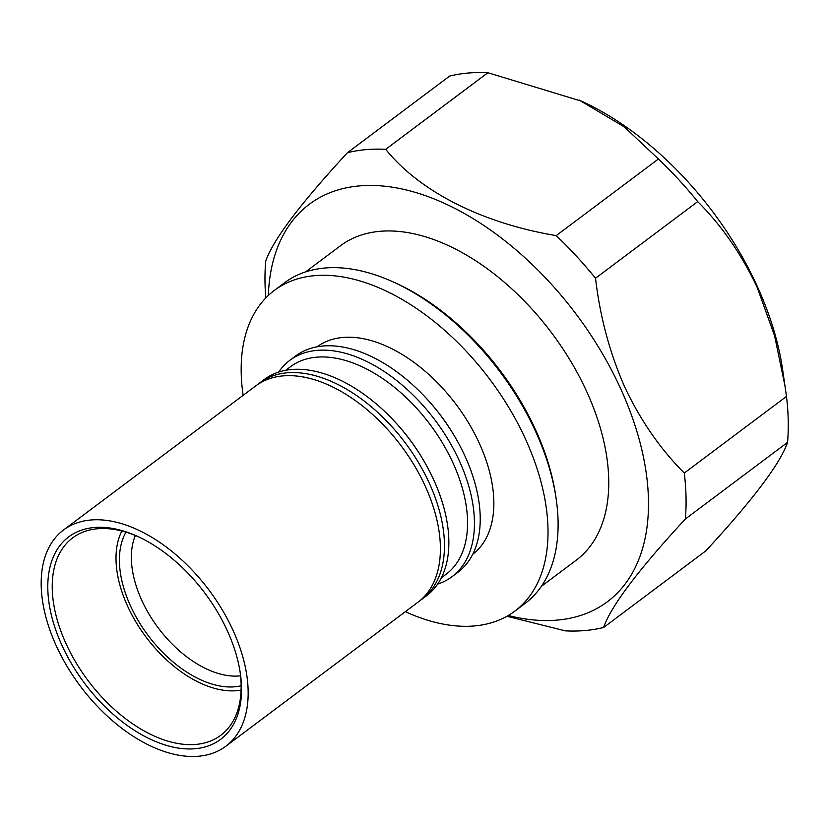 <?xml version="1.0" encoding="UTF-8"?>
<svg xmlns="http://www.w3.org/2000/svg" width="829" height="829" viewBox="0 0 829 829"><rect width="100%" height="100%" fill="white"/><g stroke="black" fill="none" stroke-linecap="round" stroke-linejoin="round"><path stroke-width="1.24" d="M278.689 372.066A135.2 80.32 53.1 0 1 289.849 360.314L295.642 355.973A135.2 80.32 53.1 0 1 423.65 395.474L424.407 396.272A129.697 77.056 53.1 0 1 455.266 437.432L455.815 438.386A135.2 80.32 53.1 0 1 465.09 456.375A135.2 80.32 53.1 0 1 457.836 572.331L452.043 576.673A135.2 80.32 53.1 0 1 437.629 584.093M423.65 395.474A135.2 80.32 53.1 0 1 455.815 438.386M289.849 360.314A135.2 80.32 53.1 0 1 459.297 460.717A135.2 80.32 53.1 0 1 452.043 576.673M285.725 370.283L290.482 366.719A129.697 77.056 53.1 0 1 453.038 463.038A129.697 77.056 53.1 0 1 446.075 574.269L441.318 577.834M257.881 384.366A135.2 80.32 53.1 0 1 259.871 382.801L264.275 379.485A135.2 80.32 53.1 0 1 392.283 418.987L393.039 419.785A129.697 77.056 53.1 0 1 423.899 460.945L424.448 461.898A135.2 80.32 53.1 0 1 433.722 479.887A135.2 80.32 53.1 0 1 426.469 595.844L422.054 599.149A135.2 80.32 53.1 0 1 419.992 600.611M392.283 418.987A135.2 80.32 53.1 0 1 424.448 461.898M259.871 382.801A135.2 80.32 53.1 0 1 287.114 372.812A135.2 80.32 53.1 0 1 429.318 483.193A135.2 80.32 53.1 0 1 422.054 599.149M472.685 554.311A129.697 77.056 -126.9 0 0 479.338 443.318A129.697 77.056 -126.9 0 0 317.092 346.771M243.146 395.329A200.431 119.075 53.1 0 1 274.358 290.399A200.431 119.075 53.1 0 1 525.576 439.246A200.431 119.075 53.1 0 1 514.809 611.149A200.431 119.075 53.1 0 1 405.34 611.678M514.809 611.149L524.923 603.564A200.431 119.075 -126.9 0 0 556.124 498.55A200.431 119.075 -126.9 0 0 535.689 431.66A200.431 119.075 -126.9 0 0 394.024 282.316A200.431 119.075 -126.9 0 0 284.482 282.813L274.358 290.399M556.124 498.55L555.689 495.576A196.504 116.744 -126.9 0 0 535.658 429.992A196.504 116.744 -126.9 0 0 396.759 283.57L394.024 282.316M541.347 586.341L576.196 560.217A196.504 116.744 -126.9 0 0 586.745 391.682A196.504 116.744 -126.9 0 0 340.46 245.757L305.611 271.881M125.977 532.156A99.107 58.88 -126.9 0 0 130.495 605.895A99.107 58.88 -126.9 0 0 241.135 685.78M135.376 535.503A92.755 55.108 -126.9 0 0 141.728 600.217A92.755 55.108 -126.9 0 0 240.565 675.822M241.084 690.06A103.532 61.512 53.1 0 1 127.593 606.154A103.532 61.512 53.1 0 1 121.853 531.016M61.149 643.573A126.547 75.18 -126.9 0 0 177.499 747.945A126.547 75.18 -126.9 0 0 240.275 673.075A126.547 75.18 -126.9 0 0 228.193 632.672A126.547 75.18 -126.9 0 0 137.925 536.55A126.547 75.18 -126.9 0 0 61.149 643.573M139.034 537.057A123.407 73.315 -126.9 0 0 72.672 537.866A123.407 73.315 -126.9 0 0 65.242 641.915A123.407 73.315 -126.9 0 0 220.711 735.344A123.407 73.315 -126.9 0 0 240.089 671.873M55.439 643.946A135.2 80.32 53.1 0 1 63.574 529.949A135.2 80.32 53.1 0 1 233.902 632.299A135.2 80.32 53.1 0 1 225.768 746.297A135.2 80.32 53.1 0 1 55.439 643.946M225.768 746.297L418.003 602.186A135.2 80.32 -126.9 0 0 426.147 488.188A135.2 80.32 -126.9 0 0 255.819 385.837L63.574 529.949M508.281 615.501A248.379 147.562 -126.9 0 0 620.652 388.697A248.379 147.562 -126.9 0 0 410.2 190.95A248.379 147.562 -126.9 0 0 268.347 295.445M506.944 616.268L565.368 630.859A275.104 163.448 -126.9 0 0 603.605 627.491C610.838 606.372 638.092 570.197 685.355 518.995A275.104 163.448 -126.9 0 0 684.298 473.027C660.392 449.183 640.537 420.51 624.734 387.008C609.761 353.061 600.03 316.802 595.523 278.233A275.104 163.448 -126.9 0 0 556.218 235.623C482.509 223.302 419.754 191.696 385.692 149.324A275.104 163.448 -126.9 0 0 347.455 152.691C300.305 203.737 273.052 239.902 265.694 261.197A275.104 163.448 -126.9 0 0 265.808 297.953M684.298 473.027L786.483 396.417L782.566 369.206A248.379 147.562 -126.9 0 0 757.25 286.306A248.379 147.562 -126.9 0 0 581.689 101.231L487.877 72.724A275.104 163.448 -126.9 0 0 449.639 76.081L347.455 152.691M785.156 386.791L774.607 335.828L757.281 287.642C741.561 254.254 721.707 225.581 697.717 201.623A275.104 163.448 -126.9 0 0 658.413 159.013L624.258 126.858L579.305 100.143M385.692 149.324L487.877 72.724M556.218 235.623L658.413 159.013M595.523 278.233L697.717 201.623M685.355 518.995L787.55 442.385A275.104 163.448 -126.9 0 0 786.483 396.417M603.605 627.491L705.79 550.891C752.939 499.846 780.193 463.68 787.55 442.385"/></g></svg>
